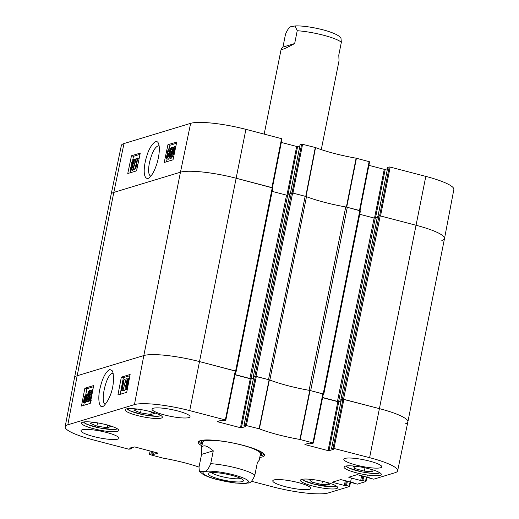 <?xml version="1.0" encoding="UTF-8"?>
<svg xmlns="http://www.w3.org/2000/svg" width="519" height="519" viewBox="0 0 519 519"><rect width="100%" height="100%" fill="white"/><g stroke="black" fill="none" stroke-linecap="round" stroke-linejoin="round"><path stroke-width="0.78" d="M225.791 420.118L235.756 371.163L199.64 361.626A44.271 7.837 -168.7 0 0 143.821 355.547L77.175 375.756A44.271 7.837 -168.7 0 0 74.496 377.741A44.271 7.837 11.3 0 1 77.175 375.756L143.821 355.547A44.271 7.837 11.3 0 1 199.64 361.626L235.62 371.033L236.21 371.306L235.684 371.487M272.793 187.988L236.281 178.264A44.271 7.837 -168.7 0 0 180.456 172.191L113.817 192.4A44.271 7.837 -168.7 0 0 111.137 194.372A44.271 7.837 11.3 0 1 113.817 192.4L180.456 172.191A44.271 7.837 11.3 0 1 236.281 178.264L271.917 187.586L281.551 138.677L245.909 129.354A43.823 7.759 -168.7 0 0 190.648 123.34L124.002 143.549A43.823 7.759 -168.7 0 0 121.355 145.495L111.137 194.359L74.496 377.728L65.147 426.78A43.823 7.759 11.3 0 1 67.801 424.814L134.447 404.612A43.823 7.759 11.3 0 1 189.707 410.626L225.35 419.942L225.778 420.195L224.292 420.643L221.581 420.221L217.305 421.519L217.733 421.772L217.818 421.363M235.055 374.608L249.892 378.487L253.519 377.871M289.66 194.664L286.533 195.131L272.164 191.375M253.713 376.898L253.317 376.684L254.823 376.23L255.984 376.353L268.518 379.629L305.153 196.273L292.625 192.997L289.939 193.386M360.368 210.883L347.302 207.295A3.691 0.655 -168.7 0 0 345.732 206.951A49.805 8.817 11.3 0 1 306.489 196.688A3.691 0.655 -168.7 0 0 305.153 196.273M306.489 196.688L269.848 380.044A49.805 8.817 -168.7 0 0 309.09 390.307L345.732 206.951M347.302 207.295L310.667 390.651L323.194 393.927L323.785 394.2L323.259 394.388M322.63 397.502L337.467 401.388L341.093 400.765M377.235 217.558L374.108 218.025L359.738 214.269M341.288 399.792L340.853 399.604L342.397 399.124L343.559 399.254L379.538 408.661A44.271 7.837 11.3 0 1 407.863 421.908A44.271 7.837 11.3 0 1 405.183 423.88M441.825 240.524A44.271 7.837 11.3 0 0 444.504 238.539L453.853 189.493A43.823 7.759 -168.7 0 0 425.814 176.389L390.171 167.073L380.537 215.982L416.18 225.298A44.271 7.837 11.3 0 1 444.504 238.539A44.271 7.837 -168.7 0 0 416.18 225.298L380.2 215.891L377.514 216.287M240.647 478.401A15.447 2.738 11.3 0 1 240.42 478.479A15.447 2.738 11.3 0 1 225.317 477.376A15.447 2.738 11.3 0 1 211.473 472.569M242.302 481.593A18.029 3.192 -168.7 0 0 243.216 480.166A18.029 3.192 -168.7 0 0 226.336 474.126A18.029 3.192 -168.7 0 0 208.424 473.218A18.029 3.192 -168.7 0 0 220.724 479.413A18.029 3.192 -168.7 0 0 242.302 481.593M199.367 471.246L198.991 467.21L201.547 454.397L201.32 448.701C202.468 444.283 206.452 444.991 213.277 450.842L210.72 463.655C208.379 469.358 206.024 471.953 203.649 471.447L199.367 471.246L203.072 474.385C206.153 476.137 210.351 477.74 215.657 479.199L235.023 483.007L245.299 483.52L247.777 482.981C250.152 483.487 252.506 480.892 254.842 475.196L257.405 462.377L259.195 460.269L260.48 453.846M201.547 454.397L213.277 450.842M282.939 47.093L285.495 34.273C287.837 28.577 290.192 25.982 292.567 26.488L295.045 25.95L297.225 30.718L294.669 43.538C285.697 48.403 281.194 50.291 281.149 49.201L282.939 47.093L294.669 43.538M321.267 149.628L339.024 60.768L338.79 55.072L341.353 42.253L340.977 38.218C339.173 35.766 336.208 33.923 327.015 30.945C314.65 27.26 301.098 25.522 295.045 25.95M105.837 424.613L110.781 426.65L107.154 427.753L96.884 426.099L90.163 423.322L93.563 422.291M117.592 431.334A18.995 3.367 11.3 0 1 96.502 429.434A18.995 3.367 11.3 0 1 81.483 423.043A18.995 3.367 11.3 0 1 100.777 423.465A18.995 3.367 11.3 0 1 118.747 430.491A18.995 3.367 11.3 0 1 117.592 431.334M327.158 482.488L329.377 484.714L321.774 484.558L311.744 482.054L309.434 479.738L314.819 479.848M161.227 418.106A18.995 3.367 11.3 0 1 140.13 416.206A18.995 3.367 11.3 0 1 125.118 409.815A18.995 3.367 11.3 0 1 144.405 410.237A18.995 3.367 11.3 0 1 162.376 417.263A18.995 3.367 11.3 0 1 161.227 418.106M336.533 488.58A18.995 3.367 11.3 0 1 315.435 486.673A18.995 3.367 11.3 0 1 300.423 480.283A18.995 3.367 11.3 0 1 319.71 480.711A18.995 3.367 11.3 0 1 337.681 487.73A18.995 3.367 11.3 0 1 336.533 488.58M199.017 467.087A50.246 8.894 -168.7 0 0 162.888 458.095L149.401 454.488L150.134 450.959M350.085 481.898L349.177 486.238L349.605 486.491L328.352 492.933A43.823 7.759 11.3 0 1 273.091 486.919L251.456 481.262M349.177 486.238L346.53 485.544L347.399 481.197M346.497 480.957L345.596 485.447L346.53 485.544M345.596 485.447L346.212 480.886M345.31 480.646L344.35 485.44L345.284 485.537M344.35 485.44L332.815 482.423L332.893 482.015M353.724 482.904L340.808 479.614L332.387 482.17L332.815 482.423M366.427 476.942L365.525 481.282L365.947 481.535L357.396 484.13L353.394 483.079M365.525 481.282L362.872 480.588L363.741 476.241M362.839 476.001L361.944 480.49L362.872 480.588M361.944 480.49L362.56 475.929M361.659 475.689L360.699 480.484L361.633 480.588M360.699 480.484L349.157 477.467L349.242 477.058M370.073 477.947L357.156 474.658L348.729 477.214L349.157 477.467M333.036 448.241L331.557 448.688L341.333 399.734L342.968 399.241L333.036 448.241L369.606 457.661A43.823 7.759 11.3 0 1 397.645 470.785A43.823 7.759 11.3 0 1 394.998 472.731L373.745 479.173L369.742 478.122M333.276 449.337L331.557 448.688M333.256 449.415L328.981 450.713L338.764 401.758L337.837 401.661L328.053 450.615L328.981 450.713M328.053 450.615L305.308 444.666L305.393 444.258M245.461 425.34L243.982 425.794L253.759 376.839L255.393 376.34L245.461 425.34L259.357 428.85A50.246 8.894 -168.7 0 0 299.911 439.45L313.392 443.057L311.867 443.544L309.155 443.116L304.88 444.413L305.308 444.666M245.701 426.443L243.982 425.794M245.682 426.521L241.406 427.818L251.19 378.864L250.262 378.76L240.479 427.714L241.406 427.818M240.479 427.714L217.733 421.772M131.002 447.683L130.814 448.604L131.242 448.857L128.829 449.207L93.186 439.885A43.823 7.759 11.3 0 1 65.147 426.78M130.814 448.604L129.971 448.384L130.048 447.975M157.932 453.055L134.745 446.93L129.542 448.131L129.971 448.384M157.919 453.132L153.643 454.43L154.124 451.997M153.222 451.764L152.709 454.326L153.643 454.43M152.709 454.326L151.859 454.106L152.372 451.543M151.47 451.303L150.932 454.002L151.859 454.106M150.932 454.002L149.446 454.456M259.772 457.401A33.754 5.975 -168.7 0 0 264.171 454.222A33.754 5.975 -168.7 0 0 234.854 443.382A33.754 5.975 -168.7 0 0 200.34 440.65A33.754 5.975 -168.7 0 0 199.049 441.215A33.754 5.975 -168.7 0 0 201.891 445.834M117.807 439.132A19.365 3.432 11.3 0 1 96.3 437.193A19.365 3.432 11.3 0 1 80.996 430.679A19.365 3.432 11.3 0 1 100.66 431.107A19.365 3.432 11.3 0 1 118.981 438.27A19.365 3.432 11.3 0 1 117.807 439.132M309.59 489.274A19.365 3.432 11.3 0 1 288.084 487.328A19.365 3.432 11.3 0 1 272.773 480.815A19.365 3.432 11.3 0 1 292.437 481.249A19.365 3.432 11.3 0 1 310.758 488.405A19.365 3.432 11.3 0 1 309.59 489.274M380.635 467.729A19.365 3.432 11.3 0 1 359.129 465.79A19.365 3.432 11.3 0 1 343.818 459.276A19.365 3.432 11.3 0 1 363.482 459.711A19.365 3.432 11.3 0 1 381.802 466.866A19.365 3.432 11.3 0 1 380.635 467.729M188.851 417.594A19.365 3.432 11.3 0 1 167.345 415.648A19.365 3.432 11.3 0 1 152.035 409.141A19.365 3.432 11.3 0 1 171.705 409.569A19.365 3.432 11.3 0 1 190.019 416.725A19.365 3.432 11.3 0 1 188.851 417.594M380.161 475.346A18.995 3.367 11.3 0 1 359.07 473.445A18.995 3.367 11.3 0 1 344.052 467.055A18.995 3.367 11.3 0 1 363.339 467.476A18.995 3.367 11.3 0 1 381.316 474.502A18.995 3.367 11.3 0 1 380.161 475.346M105.48 404.061C99.667 403.581 106.058 374.459 112.214 373.466L113.161 373.446M107.154 427.753L107.634 425.353M96.884 426.099L97.533 422.875M311.744 482.054L312.191 479.796M321.774 484.558L322.429 481.288M149.472 411.379L154.409 413.422L150.789 414.525L151.269 412.125M150.789 414.525L140.519 412.871L133.792 410.094L137.191 409.063M140.519 412.871L141.162 409.647M367.4 468.372L371.383 469.448L372.661 471.615L364.312 471.148L364.974 467.82M364.312 471.148L354.698 468.547L353.42 466.386L358.895 466.691M354.698 468.547L355.106 466.477M208.385 439.943A30.816 5.456 -168.7 0 0 201.32 442.201A30.816 5.456 -168.7 0 0 202.306 443.751M260.188 455.319A30.816 5.456 -168.7 0 0 261.693 454.268A30.816 5.456 -168.7 0 0 256.036 449.467M260.408 454.067A29.512 5.229 -168.7 0 0 241.601 445.01A29.512 5.229 -168.7 0 0 202.585 442.512M235.023 374.776L250.262 378.76M251.19 378.864L253.454 378.176M313.366 443.012L323.331 394.057L309.746 390.424A49.805 8.817 11.3 0 1 269.387 379.869L255.393 376.34M322.597 397.671L337.837 401.661M338.764 401.758L341.028 401.07M444.504 238.552L407.863 421.908A44.271 7.837 -168.7 0 0 379.538 408.661L342.968 399.241M91.331 397.762L90.144 397.463L90.481 399.345L91.201 398.436M91.766 395.478L91.5 395.011L90.994 395.264L92.44 392.072L92.142 390.586L91.091 392.727L90.676 392.63L92.343 389.51L92.862 389.756M91.766 395.459L90.994 395.264M90.676 392.63L91.091 392.727M90.922 399.909L90.014 400.441L91.376 400.785M90.799 400.564L90.274 400.428C89.592 400.525 89.385 399.643 89.651 397.775L90.144 397.463M121.602 390.496L123.204 382.127L121.971 383.989L122.218 382.717L124.119 379.61L122.062 390.359L121.602 390.496L123.425 390.697L122.062 390.359M122.808 384.196L121.971 383.989M124.599 384.566L125.481 379.953L124.119 379.61M123.49 390.366L123.425 390.697M126.208 378.851L123.003 390.243L126.208 378.851M127.382 378.935L126.578 378.734M125.215 388.77L124.735 390.47L123.373 390.126M124.735 390.47L123.003 390.243M128.018 379.564L128.083 381.03L127.161 382.86L126.876 381.329L127.921 379.506M127.226 384.015L127.298 385.902L126.13 388.277L125.78 386.318L127.097 383.937M127.998 378.435C128.66 378.377 128.848 379.194 128.556 380.894L127.59 383.21L127.778 385.74L125.916 389.354C125.163 389.438 124.956 388.471 125.306 386.454L126.545 383.528L126.389 381.523L127.998 378.435L129.614 378.766M128.427 383.418L127.59 383.21M127.226 389.685L125.637 389.373L127.22 389.717M86.316 396.438L86.122 398.183L84.435 401.226L86.316 396.438M85.038 401.07L84.273 400.876M86.271 395.984L84.221 400.434L84.409 398.67L85.823 395.53L86.271 395.984L86.109 395.601M87.568 394.388L87.069 394.258L86.472 398.054C85.953 400.441 85.317 401.79 84.571 402.102L83.942 401.583L83.384 402.238L84.065 398.793C84.571 396.406 85.207 395.05 85.979 394.725L86.796 394.849M87.49 394.706L87.16 394.622M87.25 395.815L86.673 395.673M86.984 401.174L85.538 402.387M85.933 402.446L84.182 402.043M85.122 402.316L84.837 402.932L83.475 402.595M85.979 394.725L86.608 395.257L87.069 394.258M88.794 395.4L88.82 397.502L87.627 400.22L87.348 397.878L88.684 395.329M91.513 392.838L91.007 393.285L89.644 392.941L89.683 391.864L89.326 391.443L88.872 391.91L87.666 395.854L88.859 394.148L90.416 394.479M89.683 391.864L89.547 391.495M89.703 392.117L88.872 391.91M89.878 393L89.469 394.245M88.859 394.148C89.515 394.077 89.664 395.121 89.313 397.275C88.82 399.565 88.198 400.908 87.432 401.291L88.788 401.635L87.432 401.291C86.582 401.661 86.478 400.065 87.114 396.503L88.379 391.864L89.56 390.353L91.305 390.762M90.215 394.492C90.87 394.421 91.026 395.459 90.669 397.619M89.839 400.344L88.788 401.635M89.56 390.353C90.17 390.223 90.351 391.008 90.124 392.695L89.644 392.941M91.487 393.039L90.124 392.695M129.899 375.691L123.373 377.67L122.471 382.367M122.153 384.034L120.187 394.31M93.439 386.746L86.907 388.725L85.732 394.849M84.221 402.776L83.728 405.365M121.329 377.157L130.133 374.491L126.72 392.325L117.923 394.998L121.329 377.157L123.373 377.67M84.863 388.212L93.667 385.546L90.261 403.386L81.457 406.053L84.863 388.212L86.907 388.725M109.775 369.444C105.558 371.844 102.262 378.364 99.888 388.997C97.754 397.58 98.74 409.88 103.722 405.975C111.604 397.781 115.374 381.88 112.545 370.962L109.775 369.444M263.6 453.574A32.645 5.78 11.3 0 1 263.626 454.099A32.645 5.78 11.3 0 1 260.071 455.909M202.189 444.348A32.645 5.78 11.3 0 1 199.594 441.306A32.645 5.78 11.3 0 1 199.821 440.832M359.946 210.597L369.599 161.792L356.112 158.185A50.246 8.894 11.3 0 1 315.558 147.578L301.662 144.074L292.054 192.886M368.899 165.334L384.255 169.343L374.51 218.116M375.464 218.097L385.182 169.447L384.255 169.343M385.182 169.447L387.453 168.759M378.033 216.073L387.738 167.501M387.758 167.423L389.237 166.969L379.629 215.781M390.171 167.073L389.237 166.969M272.371 187.703L282.025 138.897L281.551 138.677M281.324 142.433L296.68 146.449L286.936 195.222M287.889 195.202L297.608 146.553L296.68 146.449M297.608 146.553L299.878 145.865M290.458 193.172L300.164 144.606M300.183 144.529L301.662 144.074M150.705 176.129C148.408 174.922 147.993 170.394 149.466 162.531C152.177 151.808 155.35 146.189 158.989 145.67M302.596 144.178L292.963 193.087L306.022 196.513A49.805 8.817 -168.7 0 0 306.288 196.617M346.004 207.003A49.805 8.817 -168.7 0 0 346.381 207.068L359.492 210.48L369.126 161.571M170.109 151.178L169.291 150.951L168.993 149.083L167.747 151.542L168.059 153.39L168.409 153.144L166.91 156.323L167.183 157.802L168.266 155.674L168.681 155.765L166.729 158.885L168.325 159.242L166.969 158.872C166.314 158.905 166.138 158.1 166.437 156.446L167.41 154.13L167.254 151.717L169.22 147.999L170.985 148.44M169.363 150.971L169.415 153.76M168.124 154.305L169.479 154.675L169.765 153.514L168.409 153.144M169.479 154.675L168.552 155.739M169.194 155.908L168.681 155.765M169.382 157.977L168.325 159.242M169.22 147.999C169.895 147.902 170.083 148.784 169.791 150.64L169.291 150.951M170.206 150.757L169.791 150.64M137.879 157.932L136.14 166.268L137.399 164.413L137.133 165.678L135.187 168.772L137.418 158.074L139.189 158.289M137.885 164.542L137.399 164.413M137.619 165.808L137.133 165.678M137.055 168.506L136.841 169.045L135.485 168.681M136.841 169.045L135.187 168.772M133.098 169.531L132.721 169.648L136.114 158.301L136.484 158.191L133.098 169.531L134.453 169.901L132.721 169.648M137.347 158.418L136.484 158.191M136.101 164.367L134.453 169.901M131.521 168.876L131.268 167.365L132.215 165.542L132.475 167.066L131.398 168.883M132.455 164.465L132.131 162.512L133.338 160.144L133.655 162.097L132.293 164.471M133.565 159.073C134.317 158.989 134.505 159.956 134.129 161.96L132.845 164.88L132.961 166.871L131.048 169.96L132.663 170.316L131.307 169.947C130.645 170.005 130.47 169.188 130.788 167.501L131.794 165.198L131.651 162.674L133.565 159.073L135.212 159.424L135.608 159.995M133.292 169.804L132.663 170.316M134.051 165.204L132.845 164.88M173.08 151.97L173.307 150.231L175.039 147.201L173.08 151.97M173.554 152.871L173.119 152.424L175.24 147.993L175.02 149.744L173.554 152.871L173.119 152.424L173.891 152.631M173.936 153.909L173.651 154.506L172.295 154.137L172.957 150.361C173.515 147.986 174.17 146.643 174.916 146.332L175.532 146.845L175.889 146.105M174.916 146.332L175.701 146.494M175.688 147.052L175.604 147.474M174.663 151.989L173.145 153.689L174.494 154.059M174.261 153.909L172.775 153.144L172.295 154.137M170.848 153.066L170.615 150.912L171.847 148.207L172.081 150.536L170.706 153.073M170.822 155.752L169.713 155.453L169.648 156.53L169.998 156.946L170.459 156.478L171.724 152.554L170.31 154.26L171.666 154.63M170.303 156.706L169.648 156.53L169.998 156.946M171.27 154.454L170.511 154.253C169.862 154.325 169.726 153.287 170.115 151.139C170.647 148.856 171.289 147.526 172.061 147.137L173.839 147.604M172.061 147.137C172.905 146.773 172.983 148.363 172.295 151.911L170.952 156.524L169.505 158.042L171.101 158.399L169.745 158.029C169.142 158.159 168.967 157.38 169.226 155.7L169.713 155.453M173.158 154.37L172.308 156.894L171.101 158.399M140.013 154.344L133.5 156.316L132.786 159.748M131.677 165.074L131.599 165.444M130.73 169.59L130.055 172.833M176.473 143.283L169.966 145.262L169.402 147.973M167.105 158.983L166.521 161.772M140.273 153.092L136.568 170.855L127.765 173.528L131.469 155.765L140.273 153.092M131.469 155.765L133.5 156.316M176.732 142.037L173.028 159.8L164.231 162.473L167.935 144.71L176.732 142.037M167.935 144.71L169.966 145.262M147.921 178.517L148.836 178.075C151.49 176.116 153.883 172.152 156.024 166.184C158.366 160.261 160.715 148.103 158.327 143.023C155.441 137.535 148.635 149.037 147.305 154.571C144.327 162.402 141.882 178.523 147.921 178.517M245.909 129.354L189.707 410.626M190.648 123.34L180.456 172.191L143.821 355.547L134.447 404.612M272.261 187.67L235.62 371.033M286.533 195.131L249.892 378.487M287.695 195.261L251.06 378.617M289.952 193.328L253.317 376.684M291.464 192.873L254.823 376.23M292.625 192.997L255.984 376.353M359.836 210.571L323.194 393.927M374.108 218.025L337.467 401.388M375.269 218.155L338.635 401.511M377.527 216.222L340.892 399.585M379.039 215.768L342.397 399.124M380.2 215.891L343.559 399.254M425.814 176.389L369.606 457.661M124.002 143.549L113.817 192.4L77.175 375.756L67.801 424.814M233.628 474.853A23.238 4.113 11.3 0 1 247.089 482.845A23.238 4.113 11.3 0 1 217.785 479.66A23.238 4.113 11.3 0 1 204.324 471.667A23.238 4.113 11.3 0 1 233.628 474.853M210.72 463.655A29.512 5.229 11.3 0 1 236.975 468.151A29.512 5.229 11.3 0 1 254.842 475.196M341.353 42.253A29.512 5.229 -168.7 0 0 323.486 35.214A29.512 5.229 -168.7 0 0 297.225 30.718M117.262 428.739A17.341 3.069 11.3 0 1 104.961 428.876A17.341 3.069 11.3 0 1 87.413 424.471A17.341 3.069 11.3 0 1 83.527 421.999M336.195 485.979A17.341 3.069 11.3 0 1 314.423 484.253A17.341 3.069 11.3 0 1 302.467 479.238M160.896 415.505A17.341 3.069 11.3 0 1 148.59 415.641A17.341 3.069 11.3 0 1 131.048 411.243A17.341 3.069 11.3 0 1 127.161 408.764M379.83 472.751A17.341 3.069 11.3 0 1 362.703 472.063A17.341 3.069 11.3 0 1 346.154 466.114A17.341 3.069 11.3 0 1 346.095 466.004M127.946 381.595L126.876 381.329M127.116 386.655L125.78 386.318M128.894 380.978L128.556 380.894M84.967 398.813L84.409 398.67M87.056 396.801L86.667 396.704M86.835 398.144L86.472 398.054M88.665 398.209L87.348 397.878M90.118 397.483L89.313 397.275M269.114 379.785L259.085 428.759M259.357 428.85L269.387 379.869M246.395 425.444L256.328 376.444M309.746 390.424L299.911 439.45M300.229 439.522L310.07 390.496M322.857 393.837L312.925 442.837M131.262 448.779L131.508 447.534M349.618 486.413L350.539 482.015M365.966 481.457L366.881 477.058M333.97 448.338L343.902 399.338M235.282 370.942L225.35 419.942M169.103 151.911L167.747 151.542M169.408 154.681L168.052 154.312M167.981 156.615L166.91 156.323M132.319 167.65L131.268 167.365M133.454 162.869L132.131 162.512M133.506 167.021L132.961 166.871M134.953 162.188L134.129 161.96M173.839 150.374L173.307 150.231M171.899 151.263L170.615 150.912M172.717 152.022L172.295 151.911M172.308 156.894L170.952 156.524M306.022 196.513L315.558 147.578M315.286 147.493L305.749 196.429M356.112 158.185L346.381 207.068M346.711 207.139L356.436 158.25M272.851 187.949L236.21 371.306M289.92 193.353L253.278 376.71M360.426 210.844L323.785 394.2M377.495 216.248L340.853 399.604M201.32 448.701L202.598 442.279M281.149 49.201L264.177 134.129M336.409 486.108L332.426 486.79L314.391 484.259L303.92 480.588L302.22 479.277M117.469 428.869L113.492 429.55L99.856 428.006L87.276 424.438L83.28 422.038M126.915 408.81L130.905 411.21L143.581 414.798L157.192 416.316L161.104 415.641M345.849 466.049L349.105 468.132L362.08 471.946L372.48 473.445L380.038 472.88M261.693 454.268L262.458 452.659M201.32 442.201L201.229 440.43M92.57 389.503L92.895 389.581M84.325 402.115L85.68 402.459M131.547 447.521L131.288 448.825M351.402 478.051L349.65 486.459M353.42 482.774L353.348 483.118M369.762 477.817L369.697 478.161M367.348 475.002L365.992 481.502M341.288 399.766L331.511 448.721M313.392 443.057L323.331 394.057M225.817 420.163L235.756 371.163M253.72 376.872L243.936 425.827M397.645 470.785L407.863 421.921M175.169 146.319L175.714 146.462M290.419 193.185L300.138 144.561M272.41 187.716L282.025 138.897M359.985 210.61L369.599 161.792M377.994 216.086L387.712 167.455"/></g></svg>
